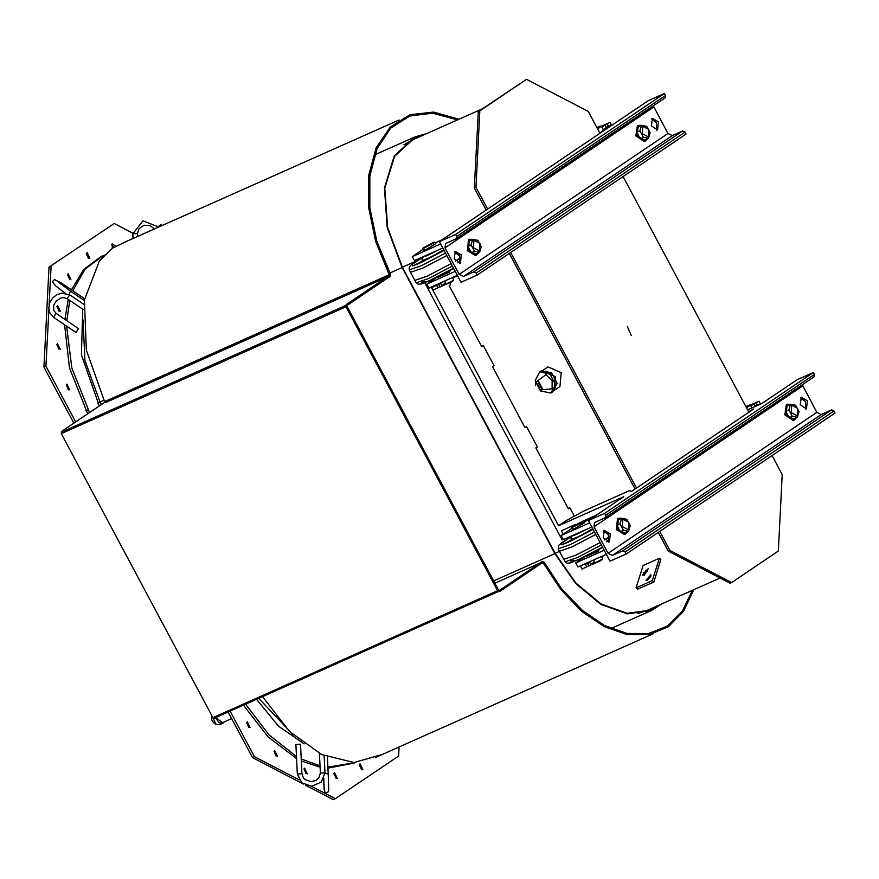 <?xml version="1.0" encoding="UTF-8"?>
<svg xmlns="http://www.w3.org/2000/svg" width="879" height="879" viewBox="0 0 879 879"><rect width="100%" height="100%" fill="white"/><g stroke="black" fill="none" stroke-linecap="round" stroke-linejoin="round"><path stroke-width="1.32" d="M89.889 258.261L87.142 252.548L89.405 258.47M114.292 223.497L49.015 267.095L114.292 223.497L132.784 233.1M137.498 235.539L138.508 236.066M49.015 267.095L43.95 367.114L45.983 366.202L48.85 309.661M49.103 304.76L51.048 266.183M45.983 366.202L75.726 421.909M230.133 711.089L254.503 756.72L252.471 757.632L303.321 784.024M305.431 785.123L333.361 799.626L335.393 798.714L311.386 786.255M299.179 779.915L254.503 756.72M335.393 798.714L398.637 756.028L399.099 746.974M362.851 769.488L360.104 763.774L362.368 769.696M112.281 248.219L112.226 243.868L115.643 246.032M334.558 772.718L337.338 778.409L334.558 772.718M304.541 768.136L307.32 773.828L304.541 768.136M274.6 750.402L277.39 756.083L274.6 750.402M247.285 721.923L250.065 727.614L247.285 721.923M66.936 384.145L69.716 389.837L66.936 384.145M57.421 343.645L60.201 349.337L57.421 343.645M57.574 305.606L60.354 311.287L57.574 305.606M68.079 273.666L70.869 279.357L68.079 273.666M215.871 717.835L222.618 722.615L231.627 718.604M224.255 721.89L222.848 723.142L219.321 722.725L215.564 718.055M252.471 757.632L228.1 712.001M73.88 423.162L43.95 367.114M69.639 279.324L67.474 274.49M59.124 311.265L56.97 306.43M58.97 349.315L56.816 344.469M68.485 389.804L66.332 384.969M248.834 727.581L246.68 722.747M276.16 756.061L273.995 751.226M306.09 773.795L303.936 768.96M336.108 778.376L333.954 773.542M113.721 247.241L111.622 244.692M88.46 258.382L86.296 253.471M361.434 769.608L359.258 764.686M659.711 604.873L651.086 610.037L627.188 613.333L600.95 603.917L575.844 583.03L555.176 553.418L402.439 267.381L387.606 227.529L384.826 188.227L394.594 156.33L415.207 137.399L424.81 134.443M661.689 603.994L651.328 610.564L627.287 613.883L600.906 604.411L575.657 583.403L554.869 553.627L402.132 267.59L387.21 227.507L384.42 187.985L394.242 155.913L414.965 136.871L426.787 133.564M628.342 328.79L630.188 332.987M631.254 335.36L627.265 326.417M510.743 252.449L636.55 488.076L631.671 491.361L629.276 490.746L583.722 511.04L566.592 520.368L558.615 525.752L431.336 287.389L438.643 284.126M748.655 411.724L753.797 408.933L636.55 488.076M748.919 412.218L623.101 176.602M659.679 531.388L669.864 550.452L731.691 582.546L778.354 551.045L782.222 474.605L772.048 455.542M665.029 97.877L665.502 95.47L664.447 93.493L648.175 100.744L599.972 133.278L588.326 111.468L526.499 79.374L479.835 110.875L475.968 187.315L487.614 209.125L439.412 241.659L455.674 234.418L456.739 236.396L456.443 238.703L445.543 243.615L445.005 247.9L459.135 274.369L463.541 276.489L473.913 271.864L476.286 273.006L477.341 274.984L461.068 282.236L439.412 241.659M656.591 130.18L656.547 122.686L651.581 118.94M747.644 409.834L761.774 403.538L797.121 379.684L813.383 372.432L604.62 513.358L605.675 515.336L605.378 517.643L594.49 522.555L593.94 526.84L608.081 553.32L612.487 555.429L622.859 550.814L625.233 551.957L626.287 553.935L610.015 561.176L588.348 520.61L604.62 513.358M599.972 133.278L487.614 209.125M731.691 582.546L730.097 583.249L668.271 551.155L658.239 532.366M635.11 489.043L509.293 253.416M486.164 210.103L474.374 188.029L478.253 111.589L526.499 79.374M479.835 110.875L478.253 111.589M475.968 187.315L474.374 188.029M669.864 550.452L668.271 551.155M608.433 542.167L608.389 534.674L603.423 530.927M558.615 525.752L623.683 496.756L588.348 520.61M563.131 534.223L561.318 530.828L575.36 524.565M583.293 521.038L596.314 515.226M454.201 277.193L457.574 275.687M430.754 281.368L428.622 282.313L428.128 281.379M424.832 282.763L562.131 539.882L563.23 539.398M428.622 282.313L434.094 278.621M449.905 283.049L450.74 284.631L449.213 285.664L481.714 346.524L483.241 345.491L494.075 365.774L492.548 366.807L525.038 427.666L526.565 426.634L537.399 446.928L535.871 447.96L568.372 508.82L569.9 507.787L574.361 516.138M481.56 346.238L483.241 345.491M524.895 427.381L526.565 426.634M568.219 508.534L569.9 507.787M805.538 409.12L805.494 401.626L800.527 397.89M807.318 400.813L806.526 408.889L800.253 404.736L801.362 397.297L807.318 400.813M618.464 518.247L617.443 518.698L616.366 529.718L624.497 534.52L625.507 534.058L617.377 529.268L618.464 518.247L621.816 518.324M787.32 404.263L786.298 404.725L784.793 414.866L793.341 420.536L794.363 420.085L785.815 414.416L787.32 404.263L790.671 404.34M610.224 533.861L609.433 541.936L603.159 537.783L604.258 530.345L610.224 533.861M626.287 553.935L835.05 413.009L833.995 411.031L831.622 409.889L821.25 414.514L816.844 412.394L802.274 384.738M813.965 376.827L814.437 374.41L813.383 372.432M796.517 417.613L794.363 420.085M797.407 417.217L794.275 418.613L789.188 417.679L785.738 411.229L787.397 405.735L790.529 404.34L795.627 405.274L799.066 411.724L797.407 417.217L792.32 416.283L788.881 409.834L790.529 404.34M789.188 417.679L792.32 416.283M791.671 405.241L791.298 412.712L797.33 415.844L797.714 408.383L791.671 405.241M785.738 411.229L788.881 409.834M746.579 407.845L750.644 404.933L758.962 401.296L760.313 403.835L758.962 401.296M745.875 406.527L749.578 404.999L746.282 407.296M627.672 531.597L625.507 534.058M628.562 531.202L625.419 532.597L620.332 531.652L616.893 525.213L618.541 519.709L621.673 518.313L626.771 519.258L630.21 525.697L628.562 531.202L623.464 530.257L620.025 523.818L621.673 518.313M628.474 529.828L628.859 522.357L622.815 519.225L622.442 526.686L628.474 529.828M616.893 525.213L620.025 523.818M620.332 531.652L623.464 530.257M584.216 557.253L575.8 562.934L604.192 550.287M575.8 562.934L577.964 566.999L606.367 554.341M599.104 549.694L598.116 551.232L586.886 556.22M601.621 547.914L602.675 547.441M571.932 526.928L571.691 527.763L582.678 522.324L583.909 521.236L583.085 520.972L575.635 525.576L571.932 526.928L583.085 520.972M592.512 564.263L601.5 560.395L602.653 558.802L592.512 564.263L592.083 563.516M594.017 559.846L594.116 562.494L593.369 562.648M584.194 521.774L591.347 518.588M589.567 522.895L561.176 535.553L563.34 539.607L591.743 526.95M584.634 522.609L574.778 528.609L572.416 529.125M561.176 535.553L571.965 528.268M607.136 532.872L608.455 534.784M459.497 263.228L459.453 255.734L454.487 251.987M658.382 121.873L657.591 129.949L651.317 125.796L652.416 118.357L658.382 121.873M469.518 239.308L468.507 239.758L467.419 250.779L475.55 255.569L476.572 255.119L468.441 250.317L469.518 239.308L472.88 239.385M638.374 125.323L637.363 125.774L635.858 135.926L644.406 141.596L645.417 141.134L636.868 135.476L638.374 125.323L641.736 125.4M461.277 254.921L460.486 262.997L454.212 258.844L455.322 251.405L461.277 254.921M477.341 274.984L686.103 134.069L685.049 132.092L682.686 130.949L672.314 135.575L667.908 133.454L653.328 105.799M664.447 93.493L455.674 234.418M647.581 138.673L645.417 141.134M648.471 138.278L645.34 139.673L640.242 138.728L636.803 132.29L638.462 126.796L641.593 125.389L646.691 126.334L650.13 132.773L648.471 138.278L643.373 137.333L639.934 130.894L641.593 125.389M640.242 138.728L643.373 137.333M642.725 126.301L642.351 133.762L648.394 136.904L648.768 129.433L642.725 126.301M636.803 132.29L639.934 130.894M604.763 128.554L611.257 125.664M603.543 130.235L599.819 132.982M597.643 128.905L601.708 125.983L610.015 122.357L611.334 124.917L610.015 122.357M596.94 127.587L600.632 126.06L597.346 128.356M478.725 252.658L476.572 255.119M479.615 252.262L476.484 253.657L471.386 252.712L467.947 246.274L469.606 240.769L472.737 239.374L477.835 240.319L481.274 246.757L479.615 252.262L474.517 251.317L471.078 244.878L472.737 239.374M479.538 250.878L479.912 243.417L473.869 240.286L473.495 247.746L479.538 250.878M467.947 246.274L471.078 244.878M471.386 252.712L474.517 251.317M435.281 278.313L426.853 283.994L455.256 271.336M426.853 283.994L429.018 288.048L457.421 275.402M450.158 270.754L449.169 272.292L437.951 277.281M452.674 268.963L453.74 268.491M422.986 247.988L434.138 242.033L422.986 247.988L422.744 248.812L434.918 242.263L435.863 243.966M452.498 277.588L453.718 279.863L452.696 280.764L443.576 285.323L443.148 284.565M445.082 280.895L445.17 283.543L444.422 283.708M443.576 285.323L452.553 281.456L453.718 279.907M435.248 242.824L442.401 239.637M440.632 243.955L412.229 256.613L414.405 260.667L442.796 248.01M435.698 243.659L425.832 249.669L423.48 250.185M412.229 256.613L423.019 249.328M458.201 253.932L459.508 255.844M719.989 578.008L646.526 610.74L637.945 613.487M541.882 370.883L548.056 366.829L561.231 372.674L559.934 386.54L554.1 390.485L555.396 376.619L541.958 370.894M553.1 391.045L554.1 390.485M554.22 388.914L554.561 388.276M556.33 381.783L552.243 374.124M550.034 372.498L544.244 371.334M554.341 388.683L555.264 387.65M544.54 371.41L547.09 371.377M540.684 389.826L540.025 390.1L535.827 382.233L538.256 380.915L535.816 382.255L535.201 380.464L539.706 371.927L541.398 370.784L551.54 372.795L557.165 383.332L552.66 391.869L550.968 393.012L540.827 391.001L540.102 390.067M539.706 371.927L549.847 373.938L555.473 384.486L550.968 393.012M540.838 389.793L552.111 388.848L552.078 380.882L546.101 374.553L536.41 381.728M537.476 385.463L538.552 387.309M538.256 380.915L542.453 388.771L541.98 389.1M539.816 387.804L540.772 387.265M540.025 390.1L542.453 388.771M540.926 387.013L539.497 387.782L537.498 384.035L538.926 383.266L542.024 389.067L538.926 383.266M539.497 387.782L537.498 384.035M551.54 372.795L549.847 373.938M557.165 383.332L555.473 384.486M403.857 144.859L411.636 140.321L482.417 108.776M659.327 558.275L643.065 565.527L636.088 587.886L637.594 589.205L653.866 581.964L660.843 559.604L659.327 558.275L652.361 580.634L653.866 581.964M636.088 587.886L652.361 580.634M647.537 580.382L645.933 580.404L650.878 574.767L647.537 580.382M644.252 575.174L642.406 575.207L648.12 568.702L644.252 575.174M642.505 575.284L648.208 568.79M647.823 569.229L644.582 574.921L642.89 574.844M644.384 574.745L647.735 569.131L642.78 574.767L644.384 574.745M651.152 575.976L647.164 580.514M645.032 571.866L644.285 574.24L644.889 572.306L643.296 572.647L645.219 572.042L645.944 570.053M646.79 570.163L645.571 572.921L646.79 570.163M647.131 570.746L646.856 571.614L647.438 570.867M644.571 574.108L644.889 572.306M643.45 572.943L645.219 572.042M645.856 572.789L646.691 570.46M647.142 571.482L647.318 570.921M535.619 381.706L535.443 385.738M606.488 127.389L608.378 126.334M607.114 123.763L608.433 126.323L611.279 124.939M606.268 127.521L603.203 129.598L606.268 127.521M604.884 125.005L601.84 127.059L604.906 124.994L606.4 127.455L611.334 124.917M442.027 286.114L440.818 283.51L442.027 286.114L440.104 286.862L438.346 284.422L440.676 283.587M440.28 283.038L438.346 284.422M439.412 284.06L440.302 283.027M442.544 284.961L445.686 282.84M452.872 278.138L453.751 277.544M439.665 286.884L433.072 290.18L431.82 287.598M438.5 284.236L431.721 287.642M452.421 266.029L428.534 278.544L416.196 282.807L410.438 272.325L422.766 268.095L446.807 255.514M414.789 280.456L427.15 276.182L451.136 263.634M455.542 261.008L460.31 257.965M571.8 536.157L558.67 545.343L558.22 548.782L559.385 551.276L571.713 547.035L595.742 534.454M601.357 544.98L577.47 557.484L565.142 561.747L563.725 559.396L576.097 555.132L600.082 542.574M604.488 539.948L609.257 536.904M590.963 565.065L589.765 562.45L590.963 565.065L589.04 565.812L587.293 563.362L589.611 562.527M589.227 561.978L587.293 563.362M588.359 562.999L589.238 561.967M591.49 563.9L594.622 561.78L591.49 563.911M603.39 555.671L602.697 556.484M588.611 565.823L582.019 569.12L580.755 566.537M587.447 563.175L585.546 564.219M755.424 406.329L757.324 405.285M756.061 402.703L757.368 405.263L760.225 403.879M750.776 405.988L753.863 403.933L750.787 406.01L753.841 403.933L755.259 406.45L760.269 403.857M53.399 317.187L76.012 332.482L78.594 328.658L56.058 313.418L53.674 310.133L53.751 305.222L56.069 301.134L60.596 298.069L62.947 297.596L67.101 298.662L69.694 294.839L61.684 293.092L56.641 294.806L52.751 297.915L49.817 302.519L48.73 307.936L49.828 312.968L53.476 317.242L56.058 313.418M83.516 299.981L83.45 297.948L60.915 282.708L61.134 284.356M301.893 773.74L300.53 744.216L295.915 744.425L297.289 773.949L301.783 782.903L311.704 786.244L321.296 782.112L324.955 772.828L320.352 773.037L318.791 777.97L315.858 780.464L311.21 781.64L305.079 779.629L303.53 778.091L301.893 773.74L297.289 773.938M327.911 767.103L355.698 762.5M301.222 759.071L320.011 765.851M245.56 704.211L269.029 734.899L296.476 756.533M243.527 705.123L267.974 736.8L296.575 758.621M301.31 761.005L320.077 767.18M327.955 768.169L354.611 763.005M66.595 326.12L71.803 368.081L89.559 412.57M64.617 324.78L69.474 367.785L87.713 413.822M104.326 255.108L101.184 256.481L83.725 269.381L71.419 289.817M68.243 299.442L64.914 319.407M69.782 300.475L66.804 320.681M103.217 255.58L85.197 269.117L72.759 290.718M389.408 274.688L104.821 401.505M386.815 277.226L105.557 402.571L104.821 402.274L61.53 431.49L62.255 431.787L345.733 305.463M345.963 306.76L61.376 433.578M692.388 590.303L682.181 611.399L667.161 626.156L648.328 633.649L626.892 633.385L604.269 625.354L581.975 610.07L561.505 588.556L544.244 562.23L542.266 561.439L542.914 562.395L499.624 591.611L498.646 590.27L213.026 717.594M214.52 718.055L498.316 591.578L214.992 717.835L214.905 718.495L217.585 716.682M539.552 563.263L494.866 583.184L539.585 563.241M543.211 562.747L540.816 563.813M222.848 723.142L219.596 724.593L216.069 724.175L211.564 715.143M402.132 267.59L389.858 273.061M554.869 553.627L493.657 580.909M544.244 562.23L543.332 562.692M499.624 591.611L497.734 590.721M498.646 590.27L346.996 306.255L346.084 306.705M346.996 306.255L346.238 304.617L345.985 306.793L497.635 590.809M346.897 305.562L390.177 276.347L389.529 275.391L346.238 304.617M390.177 276.347L390.441 274.182L389.529 274.633M816.844 412.394L608.081 553.32M802.714 385.925L593.94 526.84M814.437 374.41L605.675 515.336M821.25 414.514L612.487 555.429M831.622 409.889L622.859 550.814M833.995 411.031L625.233 551.957M667.908 133.454L459.135 274.369M653.767 106.974L445.005 247.9M665.502 95.47L456.739 236.396M672.314 135.575L463.541 276.489M682.686 130.949L473.913 271.864M685.049 132.092L476.286 273.006M555.11 553.298L559.44 551.375M402.373 267.26L417.184 260.656M601.84 127.048L604.675 125.148M604.455 125.279L604.884 124.752M439.05 284.214L440.104 286.862M454.443 276.72L452.894 278.127L452.718 277.489M437.863 287.862L436.599 285.279M444.093 250.449L413.152 265.766L411.559 264.678L422.854 257.206L411.394 264.722L409.306 267.106L409.273 269.842L421.524 265.645L445.51 253.086M422.799 257.272L411.658 264.645L413.306 265.689L444.093 250.427M422.37 260.854L417.36 264.118M422.502 261.151L418.833 263.491M423.447 256.635L422.085 258.646L422.25 260.558L430.227 257.492L443.719 249.735M423.744 256.503L427.04 255.745L436.61 250.768M423.898 256.437L427.15 255.679L436.456 250.834M421.481 282.06L427.743 281.522L453.575 268.194L433.501 278.907L421.59 283.906L418.151 284.236L416.196 282.807M457.761 262.821L460.486 261.096M558.22 548.782L570.46 544.584L594.446 532.026M571.768 536.19L560.505 543.629L562.088 544.716L593.039 529.389L562.241 544.628L560.604 543.585L571.746 536.212M571.317 539.794L566.307 543.057M571.449 540.091L567.768 542.431M572.394 535.575L571.02 537.585L571.185 539.497L579.162 536.432L592.666 528.675M572.679 535.443L575.987 534.696L585.557 529.707M572.833 535.377L576.086 534.619L585.403 529.773M570.427 561L576.69 560.472L602.522 547.134L582.447 557.846L570.526 562.846L567.098 563.175L565.142 561.747M606.708 541.772L609.422 540.036M587.996 563.153L589.04 565.812M601.829 557.077L601.665 556.429M586.809 566.801L585.458 564.263L589.161 562.011M753.402 404.23L753.83 403.692M84.307 300.519L70.287 291.037L69.21 294.542M158.78 227.024L142.958 220.816L132.795 233.77L137.41 233.561L137.542 236.495M323.966 783.079L323.472 779.212M324.966 773.311L328.23 774.014L328.735 790.243L327.933 792.056L326.109 792.616L324.834 792.023L323.67 783.574M86.043 410.702L88.076 409.79M256.536 699.332L278.621 726.307L304.101 743.887M82.714 309.221L81.373 354.742L99.382 405.944M258.789 698.322L293.267 734.943M97.899 403.164L100.041 402L101.415 404.571M83.076 319.956L84.911 360.467L100.041 402L103.997 400.231M399.044 119.962L121.335 243.714M653.251 633.715L375.542 757.467M211.246 714.55L211.85 720.033L213.168 722.252L215.333 724.186L219.596 724.593M414.965 136.871L374.663 154.836M651.328 610.564L611.015 628.529M382.541 754.347L354.039 762.532L321.626 754.556L289.685 731.548L262.513 696.662M214.905 718.495L212.927 717.682L61.277 433.666L61.53 431.49M104.81 402.274L86.307 350.139L84.373 300.102L99.305 261.074L112.358 248.164L128.334 240.593M693.795 589.677L683.576 611.399L668.348 626.76L649.109 634.682L627.221 634.616L604.17 626.606L581.502 611.191L560.725 589.424L542.881 562.417M499.008 590.633L542.266 561.439M389.518 275.402L375.674 241.538L368.609 207.466L368.795 175.295L376.245 147.683L390.364 126.895L409.999 114.666L433.512 112.051L458.893 119.258M390.441 274.182L376.849 241.406L369.795 207.752L369.872 175.976L377.058 148.694L390.726 128.147L409.757 115.973L432.622 113.138L457.498 119.885M814.152 376.728L605.378 517.643M750.391 405.263L751.831 407.966M749.578 404.999L750.347 405.241M584.799 522.906L583.909 521.236M575.481 534.861L575.196 534.322M572.581 529.433L571.691 527.763M602.653 558.802L601.445 556.528M665.205 97.778L456.443 238.703M601.445 126.323L603.686 130.521M600.632 126.06L601.412 126.29M426.546 255.921L426.249 255.382M423.645 250.493L422.744 248.812M434.138 242.033L434.918 242.263M540.904 389.771L540.31 389.99M541.816 389.254L542.288 388.892M440.818 283.51L438.83 284.291M442.555 284.972L445.675 282.862M440.225 283.06L431.765 287.62M409.273 269.842L410.438 272.325M412.767 265.854L421.623 262.239L444.082 250.416M422.25 260.558L422.755 261.711M436.358 250.878L425.183 256.492M453.278 268.392L446.862 272.732L434.248 278.544M563.725 559.385L559.385 551.276M561.703 544.793L570.57 541.178L593.028 529.367M571.185 539.497L571.691 540.651M585.293 529.828L574.13 535.432M602.214 547.331L595.808 551.671L583.195 557.484M589.765 562.45L587.765 563.23M83.824 304.398L69.694 294.839M83.362 309.661L67.101 298.662M65.156 293.103L55.948 286.114L52.718 282.357L53.147 280.599L54.619 279.665L60.915 282.708M70.287 291.037L56.937 280.808M132.795 233.781L133.015 238.506M137.41 233.561L138.97 228.639L144.057 225.299L150.067 225.562L154.528 228.925M158.703 226.881L159.308 225.518L160.912 224.782L162.538 225.354M324.12 790.056L323.802 778.552M327.449 757.116L328.23 774.014M319.44 753.468L320.352 773.037M324.164 755.731L324.955 772.828"/></g></svg>
